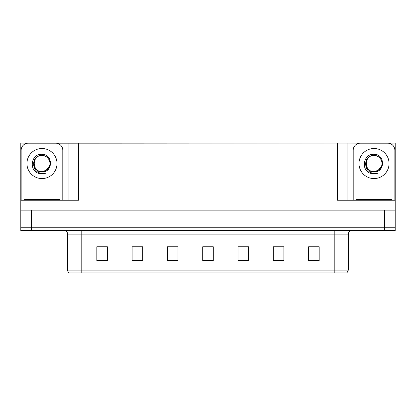 <?xml version="1.0" encoding="UTF-8"?>
<svg xmlns="http://www.w3.org/2000/svg" width="416" height="416" viewBox="0 0 416 416"><rect width="100%" height="100%" fill="white"/><g stroke="black" fill="none" stroke-linecap="round" stroke-linejoin="round"><path stroke-width="0.62" d="M53.269 143.198L337.319 143.057L337.319 200.236L395.2 200.236L395.2 210.116L20.8 210.116L20.8 227.765L31.387 227.765L20.8 227.765L20.8 230.589L31.387 230.589L31.387 227.765L384.613 227.765L31.387 227.765L31.387 210.116M30.68 143.198L20.8 143.057L20.8 200.236L78.681 200.236L78.681 143.057M20.8 200.236L20.8 210.116M31.387 230.589L395.2 230.589L395.2 227.765L384.613 227.765L395.2 227.765L395.2 210.116M385.32 143.198L395.2 143.057L395.2 200.236M68.094 143.057L68.094 200.236M337.319 143.057L347.906 143.057L347.906 200.236M347.906 143.057L362.731 143.198M385.32 143.057L362.731 143.057M30.68 143.057L53.269 143.057M348.327 270.119L346.918 272.943L334.209 272.943L334.209 270.119L348.327 270.119L348.327 234.12A3.531 3.531 0 0 1 351.858 230.589M334.209 272.943L69.082 272.943A3.531 3.531 0 0 1 67.673 270.119L67.673 234.12C67.46 231.972 66.284 230.797 64.142 230.589M319.176 260.905L319.176 246.787L308.589 246.787L308.589 260.905L319.176 260.905M283.884 260.905L283.884 246.787L273.296 246.787L273.296 260.905L283.884 260.905M248.586 260.905L248.586 246.787L237.999 246.787L237.999 260.905L248.586 260.905M107.411 260.905L107.411 246.787L96.824 246.787L96.824 260.905L107.411 260.905M142.704 260.905L142.704 246.787L132.116 246.787L132.116 260.905L142.704 260.905M178.001 260.905L178.001 246.787L167.414 246.787L167.414 260.905L178.001 260.905M213.294 260.905L213.294 246.787L202.706 246.787L202.706 260.905L213.294 260.905M327.787 272.943L88.213 272.943M283.566 246.86L279.084 246.86M273.79 246.86L283.884 246.86M312.894 246.86L318.188 246.86M176.025 246.86L171.543 246.86M132.116 246.86L142.21 246.86M136.916 246.86L132.434 246.86M97.812 246.86L103.106 246.86M244.457 246.86L239.975 246.86M205.353 246.86L210.647 246.86M178.001 246.86L167.414 246.86M248.586 246.86L237.999 246.86M41.974 171.506C45.386 171.371 47.83 169.754 49.322 166.644C51.688 161.632 47.481 155.272 41.974 155.392C30.623 154.996 31.127 173.02 41.974 173.259L45.89 173.165L41.974 173.93L38.09 173.176C28.434 169.598 31.502 153.457 41.974 154.289C53.17 153.962 53.357 172.515 41.974 171.891C31.554 172.245 31.491 155.069 41.974 155.548C31.684 155.054 31.684 172.006 41.974 171.506L45.963 170.435L49.322 166.644A7.977 7.977 0 0 0 44.99 156.146L41.974 155.553M21.154 200.236L21.154 150.259A7.056 7.056 0 0 1 28.21 143.198L55.739 143.198A7.056 7.056 0 0 1 62.8 150.259L62.8 200.236M38.126 173.191L39.957 173.732L38.126 173.191M41.974 173.93L45.89 173.165L41.974 173.93M374.026 171.506C377.432 171.371 379.876 169.754 381.368 166.644C383.734 161.632 379.527 155.272 374.026 155.392C362.669 154.996 363.173 173.02 374.026 173.259L377.936 173.165L374.026 173.93L370.136 173.176C360.48 169.598 363.553 153.457 374.026 154.289C385.221 153.962 385.403 172.515 374.026 171.891C363.6 172.245 363.537 155.069 374.026 155.548C363.735 155.054 363.735 172.006 374.026 171.506L378.014 170.435L381.368 166.644A7.977 7.977 0 0 0 377.036 156.146L374.026 155.553M353.2 200.236L353.2 150.259A7.056 7.056 0 0 1 360.261 143.198L387.79 143.198A7.056 7.056 0 0 1 394.846 150.259L394.846 200.236M370.172 173.191L372.003 173.732M374.026 173.93L377.624 173.29M24.331 200.236L24.331 199.529L59.623 199.529L59.623 200.236M356.377 200.236L356.377 199.529L391.669 199.529L391.669 200.236L391.669 199.529M384.613 210.116L384.613 230.589M334.209 230.589L334.209 234.12L67.673 234.12M348.327 234.12L334.209 234.12L334.209 270.119L81.791 270.119L81.791 272.943M67.673 270.119L81.791 270.119L81.791 230.589M213.294 260.416L202.706 260.416M178.001 260.416L167.414 260.416M142.704 260.416L132.116 260.416M107.411 260.416L96.824 260.416M248.586 260.416L237.999 260.416M283.884 260.416L273.296 260.416M319.176 260.416L308.589 260.416M41.974 148.496A15.033 15.033 0 0 1 57.013 163.53A15.033 15.033 0 0 1 41.974 178.563A15.033 15.033 0 0 1 26.941 163.53A15.033 15.033 0 0 1 41.974 148.496M49.322 166.644A7.977 7.977 0 0 0 44.99 156.146M374.026 148.496A15.033 15.033 0 0 1 389.059 163.53A15.033 15.033 0 0 1 374.026 178.563A15.033 15.033 0 0 1 358.987 163.53A15.033 15.033 0 0 1 374.026 148.496M381.368 166.644A7.977 7.977 0 0 0 377.036 156.146M26.094 199.529L26.094 200.236M57.86 199.529L57.86 200.236M358.14 199.529L358.14 200.236M389.906 199.529L389.906 200.236"/></g></svg>
